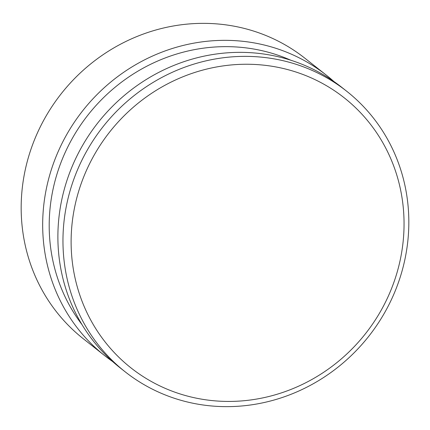 <?xml version="1.0" encoding="UTF-8"?>
<svg xmlns="http://www.w3.org/2000/svg" width="430" height="430" viewBox="0 0 430 430"><rect width="100%" height="100%" fill="white"/><g stroke="black" fill="none" stroke-linecap="round" stroke-linejoin="round"><path stroke-width="0.64" d="M326.408 75.218L304.902 58.233A178.746 169.21 128.3 0 0 203.282 23.354A178.746 169.21 128.3 0 0 33.137 143.249A178.746 169.21 128.3 0 0 83.307 338.759L104.812 355.744A178.746 169.21 -51.7 0 1 54.642 160.234A178.746 169.21 -51.7 0 1 224.788 40.339A178.746 169.21 -51.7 0 1 326.408 75.218A178.746 169.21 -51.7 0 1 333.831 81.453M290.825 60.227A173.398 164.147 128.3 0 0 225.863 46.644A173.398 164.147 128.3 0 0 69.251 144.077A173.398 164.147 128.3 0 0 81.996 324.602M112.601 361.522A178.746 169.21 -51.7 0 1 104.812 355.744M246.422 64.247A172.064 162.884 128.3 0 0 71.348 232.877A172.064 162.884 128.3 0 0 228.749 401.432A172.064 162.884 128.3 0 0 403.818 232.802A172.064 162.884 128.3 0 0 246.422 64.247M226.718 406.646A178.746 169.21 -51.7 0 1 125.098 371.767A178.746 169.21 -51.7 0 1 74.927 176.257A178.746 169.21 -51.7 0 1 245.073 56.362A178.746 169.21 -51.7 0 1 346.693 91.241A178.746 169.21 -51.7 0 1 396.863 286.751A178.746 169.21 -51.7 0 1 226.718 406.646M125.098 371.767L120.024 367.763A178.746 169.21 -51.7 0 1 69.853 172.247A178.746 169.21 -51.7 0 1 239.999 52.352A178.746 169.21 -51.7 0 1 341.619 87.231L346.693 91.241"/></g></svg>
